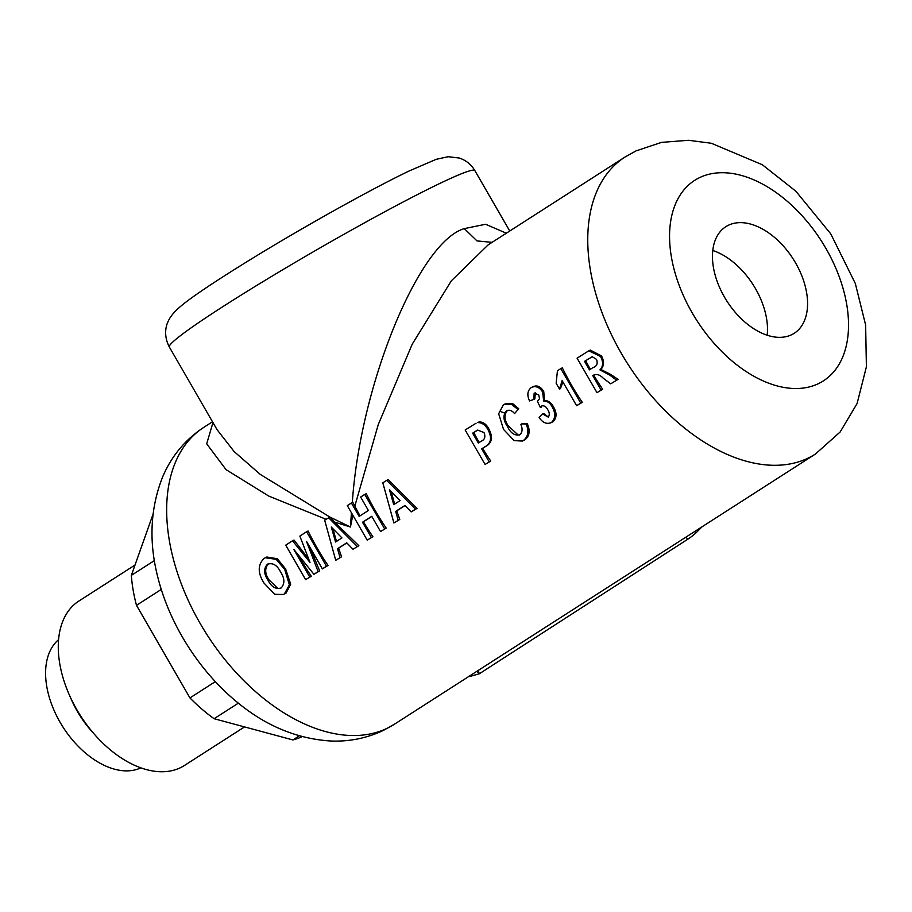 <?xml version="1.0" encoding="UTF-8"?>
<svg xmlns="http://www.w3.org/2000/svg" width="912" height="912" viewBox="0 0 912 912"><rect width="100%" height="100%" fill="white"/><g stroke="black" fill="none" stroke-linecap="round" stroke-linejoin="round"><path stroke-width="1.37" d="M140.858 767.858A76.426 47.39 -122.7 0 1 60.101 722.315A76.426 47.39 -122.7 0 1 58.585 639.654M244.53 726.91L184.418 765.487A97.698 60.58 -122.7 0 1 76.825 709.673A97.698 60.58 -122.7 0 1 78.888 601.042L135.033 565.007M791.616 334.738A63.327 39.262 -122.7 0 1 725.701 299.17A63.327 39.262 -122.7 0 1 725.815 226.712A63.327 39.262 -122.7 0 1 728.403 225.253A63.327 39.262 -122.7 0 1 794.329 260.821A63.327 39.262 -122.7 0 1 794.215 333.29A63.327 39.262 -122.7 0 1 791.616 334.738M157.423 575.597A156.818 97.242 57.3 0 0 158.186 578.675A156.818 97.242 57.3 0 0 237.793 702.707A156.818 97.242 57.3 0 0 240.05 704.52M767.174 335.24A63.327 39.262 57.3 0 0 712.774 250.481M601.088 390.005L592.811 375.676L594.635 374.661L593.746 375.231A176.404 109.383 57.3 0 0 602.661 389.253L596.984 392.639L602.661 389.253M616.478 380.133L609.832 375.14L599.948 369.907C603.288 366.282 603.459 361.779 600.438 356.398L588.787 350.824L590.303 350.094L601.464 355.908C604.36 361.323 604.166 365.837 600.871 369.463L610.994 374.581L618.051 379.381L610.709 383.827L618.051 379.381M388.216 479.609L417.012 508.394L411.164 511.906L415.45 509.147L386.688 480.35L388.216 479.609M404.996 505.601L396.788 510.868L399.764 519.464L393.893 522.975L399.764 519.464M298.064 554.678A176.404 109.383 57.3 0 0 311.3 576.236L305.623 579.633L311.3 576.236M309.727 577L293.801 549.4L313.933 574.298L318.106 571.619L306.455 541.283L322.381 568.871L326.485 566.238L306.58 531.753L299.854 536.074L309.989 562.43L292.513 540.793L294.04 540.052L308.792 559.307M306.58 531.753L308.108 531.023A176.404 109.383 57.3 0 0 328.058 565.486L322.381 568.871M309.829 547.132L319.667 570.866L313.933 574.298M286.117 593.017L283.256 594.499L286.117 593.017L290.7 584.182L285.627 568.974L277.316 558.725L266.817 557.015L264.07 558.429C257.674 564.733 257.64 572.93 263.967 583.019L274.706 594.293L283.256 594.499M158.186 578.675C148.679 542.697 150.104 508.919 162.473 477.329C171.239 456.41 185.033 439.732 203.878 427.306A176.404 109.383 57.3 0 0 203.558 629.189A176.404 109.383 57.3 0 0 387.201 728.266A176.404 109.383 57.3 0 0 394.429 724.219L815.51 453.982A176.404 109.383 -122.7 0 1 808.283 458.029A176.404 109.383 -122.7 0 1 624.652 358.94A176.404 109.383 -122.7 0 1 624.959 157.069L488.148 244.872L451.36 280.793L412.258 344.109L378.275 424.536L354.836 506.069A176.404 109.383 57.3 0 0 360.035 515.861M384.659 528.914L364.743 494.429L366.271 493.688A176.404 109.383 57.3 0 0 386.221 528.151L380.543 531.548L386.221 528.151M371.822 516.431L363.443 521.801A176.404 109.383 57.3 0 0 372.883 536.712L367.205 540.109L372.883 536.712M352.83 515.2L350.425 527.011L334.704 522.131L358.849 545.718L352.99 549.229L358.849 545.718M346.834 542.925L338.626 548.192L341.601 556.799L335.73 560.31L341.601 556.799M326.04 519.27L268.778 496.082L226.039 469.634L206.693 443.825L212.963 422.575M489.185 461.825L481.684 448.841L484.648 446.937C491.055 443.597 492.195 437.897 488.08 429.86C485.492 425.015 482.049 422.587 477.74 422.587L479.233 421.868C483.383 421.96 486.666 424.456 489.071 429.381C493.107 437.441 491.956 443.141 485.606 446.47L482.642 448.373A176.404 109.383 57.3 0 0 490.759 461.073L485.081 464.459L490.759 461.073M507.574 410.32C503.937 414.584 504.176 419.771 508.292 425.881L518.062 434.91M523.442 440.462C528.139 436.723 529.051 431.228 526.178 423.966L521.744 423.898L527.204 423.476C530.374 430.544 529.655 435.947 525.038 439.687L522.371 441.055L525.038 439.687M517.651 409.192L511.233 404.153L504.382 404.29L505.943 403.537L512.578 403.503L518.677 408.69L514.573 413.615L518.677 408.69M532.699 386.882C536.883 384.807 540.554 386.335 543.734 391.499L544.578 400.585C548.101 400.516 550.985 402.454 553.219 406.399C557.027 412.634 556.981 417.73 553.071 421.697L550.7 422.894L553.071 421.697M542.697 413.98L539.106 417.514C542.788 422.883 546.915 424.536 551.475 422.461C555.511 418.483 555.75 413.296 552.205 406.889C550.05 402.899 547.2 400.938 543.655 401.018L542.674 392.012C539.254 386.973 535.424 385.502 531.172 387.623C527.421 390.724 526.874 395.158 529.541 400.938L533.828 399.422L534.158 393.072L538.741 394.942L539.528 398.624L537.453 401.394L540.394 407.55L541.853 405.931C544.225 405.43 546.163 406.661 547.679 409.602C549.583 412.486 549.788 415.006 548.294 417.149L542.697 413.98L543.734 413.478L547.987 416.83M535.355 392.491L534.842 398.932L533.828 399.422M562.339 367.855A176.404 109.383 57.3 0 0 582.289 402.329L576.623 405.715L580.727 403.081L560.812 368.596L562.339 367.855M562.909 381.968L560.435 388.626L559.512 389.071L562.134 380.635L576.623 405.715M352.317 502.615C360.206 385.183 418.768 241.908 464.299 228.627L485.629 224.261L506.331 233.21M364.743 494.429L360.639 497.063L368.391 510.492L359.157 516.42L351.405 502.991L352.819 502.307L354.836 506.069M351.428 512.772L350.425 527.011L329.962 517.081L334.704 522.131M169.324 347.005C162.986 334.852 166.394 324.763 168.127 321.469C169.951 317.125 173.565 312.565 178.991 307.789C188.556 299.17 211.675 283.518 248.326 260.843C300.732 228.502 370.42 189.514 408.872 171.103L436.21 159.315L448.225 156.704L459.215 158.027C465.815 160.136 471.025 164.331 474.867 170.601A176.404 10.465 150 0 0 438.569 184.053A176.404 10.465 150 0 0 266.92 279.254A176.404 10.465 150 0 0 169.324 347.005L217.033 429.632L234.156 451.577L260.251 474.388L329.859 517.036M329.962 517.081L324.661 520.159L335.73 560.31M504.473 413.011L500.175 411.369M284.51 593.792L289.389 584.82L290.7 584.182M289.389 584.82L284.715 569.419L285.627 568.974M284.715 569.419L276.142 559.307L265.255 557.756M268.162 563.833L267.455 564.232C272.756 562.533 277.111 565.098 280.531 571.915C284.738 578.288 284.954 583.646 281.158 587.966C275.8 589.528 271.4 586.929 267.946 580.157C263.728 573.773 263.568 568.461 267.455 564.232L268.652 563.65C264.651 567.948 264.719 573.306 268.858 579.713L277.259 587.875M267.946 580.157L268.858 579.713M281.158 587.966L280.52 588.32M318.106 571.619L319.667 570.866M326.485 566.238L328.058 565.486M292.513 540.793L285.718 545.148L305.623 579.633M340.028 557.551L337.508 548.739L338.626 548.192M337.508 548.739L346.72 542.822L352.99 549.229M341.932 537.92L335.57 542.002L331.284 527.033L341.932 537.92M332.926 528.709L336.482 541.409M357.276 546.482L328.525 517.674M371.309 537.476L362.52 522.245L363.443 521.801M362.52 522.245L371.754 516.317L380.543 531.548M351.405 502.991L347.301 505.624L367.205 540.109M415.45 509.147L417.012 508.394M386.688 480.35L382.823 482.824L393.893 522.975M398.191 520.216L395.671 511.404L396.788 510.868M395.671 511.404L404.894 505.487L411.164 511.906M400.094 500.585L393.733 504.667L389.458 489.71L400.094 500.585M391.088 491.374L394.645 504.085M481.684 448.841L482.642 448.373M488.08 429.86L489.071 429.381M477.74 422.587L479.233 421.868M476.087 423.214L465.166 429.974L485.081 464.459M474.992 431.65L477.706 430.065L484.021 432.584C485.731 436.916 484.717 439.823 481 441.294L478.321 443.015L472.633 433.166L476.167 431.08L473.818 432.596A176.404 109.383 57.3 0 0 479.176 442.468M472.633 433.166L473.818 432.596M520.786 424.365C522.77 428.743 522.462 432.208 519.874 434.762L519.304 435.081M519.874 434.762C514.676 435.913 510.515 433.097 507.38 426.326L508.292 425.881M507.38 426.326C503.196 420.261 502.854 415.12 506.377 410.902L507.437 410.389M514.573 413.615C511.985 410.411 509.261 409.499 506.377 410.902L506.912 410.594M511.233 404.153L512.578 403.503M504.382 404.29L503.31 404.882L498.67 413.752L503.527 429.404L514.151 440.621L522.371 441.055M526.178 423.966L527.204 423.476M552.205 406.889L553.219 406.399M543.655 401.018L544.578 400.585M542.674 392.012L543.734 391.499M533.531 386.414L531.172 387.623M540.394 407.55L541.318 407.105M580.727 403.081L582.289 402.329M560.812 368.596L557.437 370.762L556.149 383.257L559.512 389.071M592.811 375.676L593.746 375.231M610.709 383.827L603.356 378.332C600.085 374.843 596.87 373.772 593.701 375.106L594.67 374.547M599.948 369.907L600.871 369.463M600.438 356.398L601.464 355.908M588.787 350.824L577.079 358.165L596.984 392.639M584.535 361.346L592.23 356.752L596.516 359.362C598.021 363.58 596.836 366.328 592.96 367.604L589.448 369.862L584.535 361.346L585.721 360.776A176.404 109.383 57.3 0 0 590.315 369.303M591.557 357.014L592.23 356.752M588.24 358.975L585.721 360.776M302.18 736.611A137.507 85.261 -122.7 0 1 292.889 739.94L214.115 718.713A137.507 85.261 -122.7 0 1 189.947 697.919L136.492 605.329A137.507 85.261 -122.7 0 1 131.351 575.369L152.999 514.357M292.889 739.94L299.307 735.813M214.115 718.713L238.351 703.163M189.947 697.919L215.323 681.64M136.492 605.329L161.264 589.437M131.351 575.369L154.39 560.584M702.012 526.828L696.095 532.768A22.583 5.643 135.4 0 1 687.876 539.163L479.313 673.774L470.467 676.294L469.931 675.769M93.617 733.373A76.426 47.39 -122.7 0 1 77.303 711.28A76.426 47.39 -122.7 0 1 70.258 696.973M464.299 228.627L476.999 240.916L492.07 242.353M699.584 177.623A119.141 73.872 57.3 0 0 692.185 312.827A119.141 73.872 57.3 0 0 818.509 383.61A119.141 73.872 57.3 0 0 825.907 248.417A119.141 73.872 57.3 0 0 699.584 177.623M484.648 446.937L485.606 446.47M609.832 375.14L610.994 374.581M696.095 532.768L694.784 531.468M478.184 670.468L479.313 673.774L476.873 671.312M687.876 539.163L685.904 537.168M237.793 702.707C266.099 725.975 296.924 738.731 330.281 740.977C348.908 741.832 366.601 738.31 383.371 730.409L394.429 724.219M203.878 427.306L212.496 421.777M624.959 157.069L636.017 150.89L661.553 142.375L688.457 140.288L711.303 143.252L762.386 164.776L795.868 191.235L830.752 233.86L855.319 283.472L865.636 325.025L866.4 366.795L857.086 403.56L840.134 431.992L815.51 453.982M474.867 170.601L509.74 231.01"/></g></svg>
